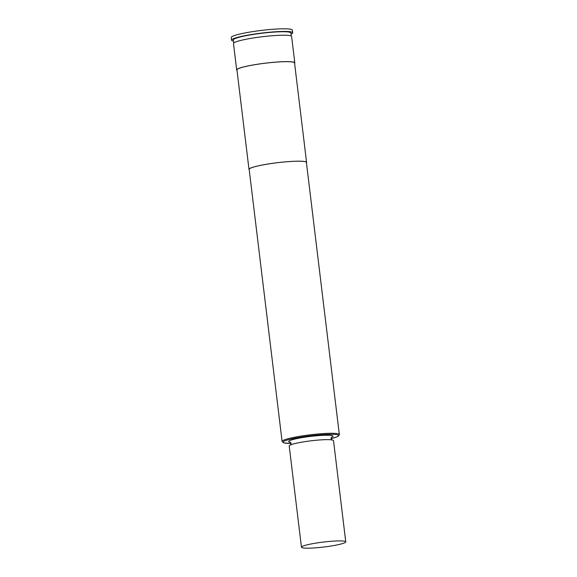 <?xml version="1.0" encoding="UTF-8"?>
<svg xmlns="http://www.w3.org/2000/svg" width="577" height="577" viewBox="0 0 577 577"><rect width="100%" height="100%" fill="white"/><g stroke="black" fill="none" stroke-linecap="round" stroke-linejoin="round"><path stroke-width="0.87" d="M345.76 541.861L333.506 440.597A22.315 2.488 173.1 0 0 306.582 441.405A22.315 2.488 173.1 0 0 289.207 445.963L301.461 547.22A22.315 2.488 173.1 0 0 328.385 546.419A22.315 2.488 173.1 0 0 345.76 541.861A22.315 2.488 173.1 0 0 318.836 542.668A22.315 2.488 173.1 0 0 301.461 547.22M271.616 163.486A28.828 3.217 173.1 0 0 249.17 169.371L282.095 441.463A28.828 3.217 -6.9 0 1 304.541 435.57A28.828 3.217 -6.9 0 1 339.334 434.531L306.409 162.447A28.828 3.217 173.1 0 0 271.616 163.486M294.602 63.362A29.276 3.267 173.1 0 0 294.811 62.893L291.616 36.474A29.276 3.267 173.1 0 0 256.282 37.534A29.276 3.267 173.1 0 0 233.49 43.513L236.685 69.925A29.276 3.267 173.1 0 0 237.003 70.329M294.811 62.893A29.276 3.267 173.1 0 0 259.484 63.946A29.276 3.267 173.1 0 0 236.685 69.925M291.298 36.07L290.923 32.99A29.009 3.238 173.1 0 0 255.914 34.029A29.009 3.238 173.1 0 0 233.332 39.957L233.707 43.044M291.06 34.13A30.79 3.433 173.1 0 0 292.698 32.774L292.373 30.134A30.79 3.433 173.1 0 0 255.214 31.237A30.79 3.433 173.1 0 0 231.24 37.527L231.557 40.174A30.79 3.433 173.1 0 0 233.469 41.097M292.698 32.774A30.79 3.433 173.1 0 0 255.532 33.884A30.79 3.433 173.1 0 0 231.557 40.174M306.452 162.801A29.009 3.238 173.1 0 0 306.589 162.425L294.544 62.922A29.009 3.238 173.1 0 0 259.542 63.968A29.009 3.238 173.1 0 0 236.952 69.896L248.997 169.393A29.009 3.238 173.1 0 0 249.214 169.732M306.589 162.425A29.009 3.238 173.1 0 0 271.579 163.471A29.009 3.238 173.1 0 0 248.997 169.393M339.334 434.531L338.713 435.873L336.881 436.883L331.025 438.628A27.934 3.116 173.1 0 0 334.941 434.445A27.934 3.116 173.1 0 0 304.844 436.529A27.934 3.116 173.1 0 0 284.209 441.174A27.934 3.116 173.1 0 0 291.147 443.439M290.541 442.307A22.315 2.488 -6.9 0 1 306.048 436.998A22.315 2.488 -6.9 0 1 327.758 435.238A22.315 2.488 -6.9 0 1 331.335 437.373M290.274 442.126L291.154 443.489L290.62 445.026M331.905 440.027L331.025 438.664L331.559 437.128M282.095 441.463L283.891 442.927L291.147 443.453"/></g></svg>
